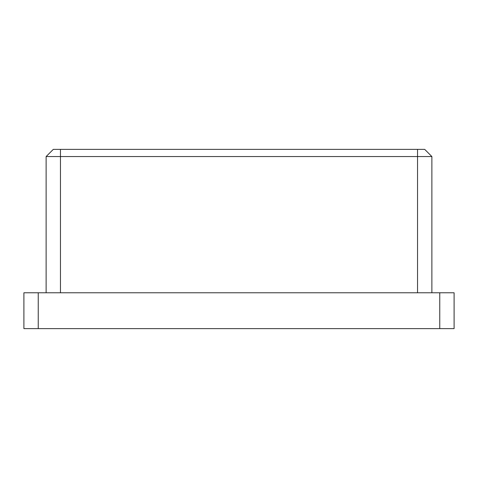 <?xml version="1.0" encoding="UTF-8"?>
<svg xmlns="http://www.w3.org/2000/svg" width="478" height="478" viewBox="0 0 478 478"><rect width="100%" height="100%" fill="white"/><g stroke="black" fill="none" stroke-linecap="round" stroke-linejoin="round"><path stroke-width="0.72" d="M23.9 292.775L38.24 292.775L38.24 328.625L23.9 328.625L23.9 292.775M439.76 292.775L454.1 292.775L454.1 328.625L439.76 328.625L439.76 292.775L38.24 292.775M439.76 328.625L38.24 328.625M46.127 292.775L46.127 156.545L53.297 149.375L424.703 149.375L431.873 156.545L431.873 292.775M431.873 156.545L46.127 156.545M417.533 292.775L417.533 149.375M60.467 149.375L60.467 292.775"/></g></svg>
